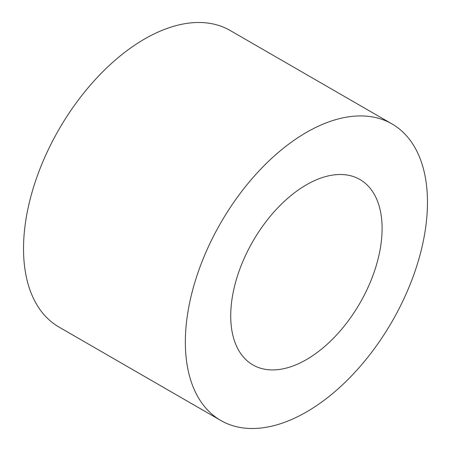 <?xml version="1.0" encoding="UTF-8"?>
<svg xmlns="http://www.w3.org/2000/svg" width="451" height="451" viewBox="0 0 451 451"><rect width="100%" height="100%" fill="white"/><g stroke="black" fill="none" stroke-linecap="round" stroke-linejoin="round"><path stroke-width="0.68" d="M382.104 228.516A107.045 61.804 -60 0 1 335.375 336.237A107.045 61.804 -60 0 1 252.887 364.915A107.045 61.804 -60 0 1 230.72 315.914A107.045 61.804 -60 0 1 277.444 208.187A107.045 61.804 -60 0 1 359.932 179.509A107.045 61.804 -60 0 1 382.104 228.516M392.015 123.94L230.196 30.51A171.211 98.848 120 0 0 98.262 76.382A171.211 98.848 120 0 0 23.525 248.681A171.211 98.848 120 0 0 58.985 327.06L220.804 420.49A171.211 98.848 120 0 0 352.738 374.618A171.211 98.848 120 0 0 427.475 202.319A171.211 98.848 120 0 0 392.015 123.94A171.211 98.848 120 0 0 260.08 169.807A171.211 98.848 120 0 0 185.344 342.112A171.211 98.848 120 0 0 220.804 420.49"/></g></svg>
